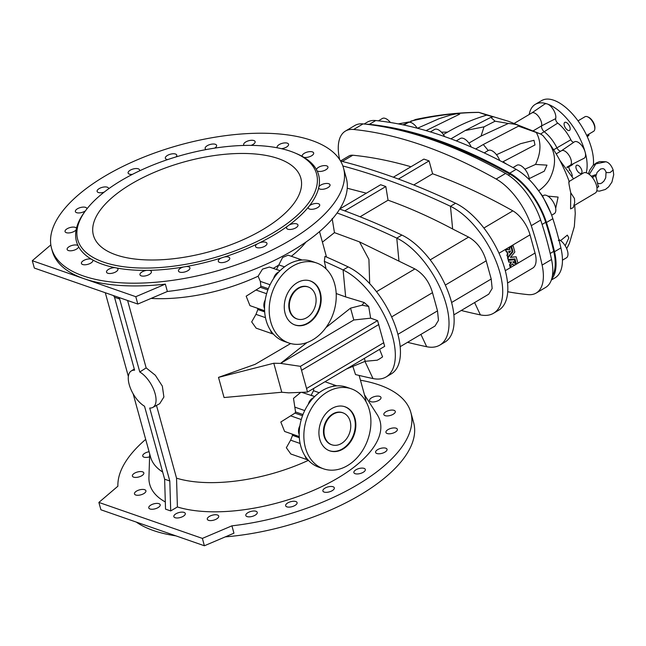 <?xml version="1.0" encoding="UTF-8"?>
<svg xmlns="http://www.w3.org/2000/svg" width="646" height="646" viewBox="0 0 646 646"><rect width="100%" height="100%" fill="white"/><g stroke="black" fill="none" stroke-linecap="round" stroke-linejoin="round"><path stroke-width="0.97" d="M51.575 248.403L52.334 251.165A151.398 65.65 -15.4 0 0 84.045 278.701L32.3 260.709L34.327 268.066L137.816 304.048L167.371 291.483A151.398 65.65 164.6 0 0 346.288 178.11L343.502 167.992A151.398 65.65 164.6 0 1 214.973 271.498A151.398 65.65 164.6 0 1 51.575 248.403A151.398 65.65 164.6 0 1 105.048 176.043A151.398 65.65 164.6 0 1 252.844 133.359A151.398 65.65 164.6 0 1 343.502 167.992M251.028 145.39A5.927 2.568 -15.4 0 0 255.122 141.627A5.927 2.568 -15.4 0 0 248.726 140.723A5.927 2.568 -15.4 0 0 243.687 144.777A5.927 2.568 -15.4 0 0 244.148 145.439M281.495 148.693A5.927 2.568 -15.4 0 0 288.568 144.252A5.927 2.568 -15.4 0 0 282.165 143.347A5.927 2.568 -15.4 0 0 277.134 147.401A5.927 2.568 -15.4 0 0 277.352 147.821M294.956 152.973A123.871 53.715 164.6 0 1 258.529 240.764A123.871 53.715 164.6 0 1 118.816 265.982A123.871 53.715 164.6 0 1 85.587 210.644A123.871 53.715 164.6 0 1 121.456 180.42A123.871 53.715 164.6 0 1 294.956 152.973L296.7 153.708A125.566 54.45 164.6 0 1 302.385 156.461A5.927 2.568 164.6 0 1 302.223 156.122A5.927 2.568 164.6 0 1 307.262 152.068A5.927 2.568 164.6 0 1 313.657 152.973A5.927 2.568 164.6 0 1 310.46 156.372A5.927 2.568 164.6 0 1 303.87 157.317A125.566 54.45 164.6 0 1 316.483 169.656A5.927 2.568 164.6 0 1 322.039 165.917A5.927 2.568 164.6 0 1 327.942 166.951A5.927 2.568 164.6 0 1 323.904 170.689A5.927 2.568 164.6 0 1 317.097 170.859A125.566 54.45 164.6 0 1 318.938 186.621A5.927 2.568 164.6 0 1 325.019 183.601A5.927 2.568 164.6 0 1 330.025 184.813A5.927 2.568 164.6 0 1 325.1 188.834A5.927 2.568 164.6 0 1 318.623 188.051A125.566 54.45 164.6 0 1 309.507 205.703A5.927 2.568 164.6 0 1 315.579 203.482A5.927 2.568 164.6 0 1 319.697 204.806A5.927 2.568 164.6 0 1 314.667 208.86A5.927 2.568 164.6 0 1 308.263 207.955A5.927 2.568 164.6 0 1 308.295 207.221A125.566 54.45 164.6 0 1 289.125 225.026A5.927 2.568 164.6 0 1 297.976 224.978A5.927 2.568 164.6 0 1 292.937 229.031A5.927 2.568 164.6 0 1 286.541 228.127A5.927 2.568 164.6 0 1 287.123 226.48A125.566 54.45 164.6 0 1 259.773 242.702A5.927 2.568 164.6 0 1 266.976 243.356A5.927 2.568 164.6 0 1 261.937 247.41A5.927 2.568 164.6 0 1 255.541 246.506A5.927 2.568 164.6 0 1 257.189 243.954A125.566 54.45 164.6 0 1 224.323 257.003A5.927 2.568 164.6 0 1 229.742 258.142A5.927 2.568 164.6 0 1 224.703 262.195A5.927 2.568 164.6 0 1 218.308 261.291A5.927 2.568 164.6 0 1 221.408 257.932A125.566 54.45 164.6 0 1 186.258 266.523A5.927 2.568 164.6 0 1 189.916 267.88A5.927 2.568 164.6 0 1 184.877 271.934A5.927 2.568 164.6 0 1 178.482 271.029A5.927 2.568 164.6 0 1 183.294 267.032A125.566 54.45 164.6 0 1 149.299 270.343A5.927 2.568 164.6 0 1 151.39 271.619A5.927 2.568 164.6 0 1 146.359 275.672A5.927 2.568 164.6 0 1 139.956 274.768A5.927 2.568 164.6 0 1 146.577 270.383A125.566 54.45 164.6 0 1 117.063 268.074A5.927 2.568 164.6 0 1 117.952 269.002A5.927 2.568 164.6 0 1 112.913 273.056A5.927 2.568 164.6 0 1 106.517 272.152A5.927 2.568 164.6 0 1 108.94 269.132A5.927 2.568 164.6 0 1 114.843 267.646A125.566 54.45 164.6 0 1 92.701 259.942L91.207 259.086A5.927 2.568 -15.4 0 0 84.626 260.023A5.927 2.568 -15.4 0 0 81.42 263.431A5.927 2.568 -15.4 0 0 87.824 264.335A5.927 2.568 -15.4 0 0 92.854 260.281A5.927 2.568 -15.4 0 0 92.701 259.942M91.207 259.086A125.566 54.45 164.6 0 1 78.602 246.748L77.98 245.545A5.927 2.568 -15.4 0 0 71.181 245.714A5.927 2.568 -15.4 0 0 67.136 249.453A5.927 2.568 -15.4 0 0 73.038 250.478A5.927 2.568 -15.4 0 0 78.602 246.748L77.98 245.545A125.566 54.45 164.6 0 1 76.147 229.782L76.454 228.345A5.927 2.568 -15.4 0 0 69.978 227.57A5.927 2.568 -15.4 0 0 65.052 231.591A5.927 2.568 -15.4 0 0 70.059 232.802A5.927 2.568 -15.4 0 0 76.147 229.782M76.47 228.393L76.454 228.345A125.566 54.45 164.6 0 1 84.465 212.171L85.587 210.644M86.83 208.997A5.927 2.568 -15.4 0 0 86.814 208.448A5.927 2.568 -15.4 0 0 80.419 207.544A5.927 2.568 -15.4 0 0 75.38 211.597A5.927 2.568 -15.4 0 0 79.45 212.922A5.927 2.568 -15.4 0 0 85.498 210.757M108.552 188.842A5.927 2.568 -15.4 0 0 108.544 188.277A5.927 2.568 -15.4 0 0 102.141 187.372A5.927 2.568 -15.4 0 0 97.11 191.418A5.927 2.568 -15.4 0 0 104.176 192.12M139.374 170.94A5.927 2.568 -15.4 0 0 139.536 169.898A5.927 2.568 -15.4 0 0 133.141 168.994A5.927 2.568 -15.4 0 0 128.11 173.047A5.927 2.568 -15.4 0 0 132.47 174.339M176.043 156.913A5.927 2.568 -15.4 0 0 176.77 155.113A5.927 2.568 -15.4 0 0 170.374 154.208A5.927 2.568 -15.4 0 0 165.344 158.262A5.927 2.568 -15.4 0 0 167.702 159.578M214.617 148.136A5.927 2.568 -15.4 0 0 216.604 145.374A5.927 2.568 -15.4 0 0 210.2 144.47A5.927 2.568 -15.4 0 0 205.17 148.523A5.927 2.568 -15.4 0 0 206.276 149.549M287.123 226.48L289.125 225.026M308.295 207.221L309.507 205.703M318.938 186.621L318.583 187.913M317.097 170.859L316.467 169.938M303.87 157.317L302.385 156.461M114.843 267.646L117.063 268.074M146.577 270.383L149.299 270.343M183.294 267.032L186.258 266.523M221.408 257.932L224.323 257.003M257.189 243.954L259.773 242.702M149.606 456.835A5.927 2.568 164.6 0 1 142.726 456.068A5.927 2.568 164.6 0 1 149.089 451.724M143.816 493.609A5.927 2.568 164.6 0 1 138.026 495.28A5.927 2.568 164.6 0 1 134.473 493.924A5.927 2.568 164.6 0 1 138.519 490.185A5.927 2.568 164.6 0 1 145.318 490.015A5.927 2.568 164.6 0 1 145.907 490.774A5.927 2.568 164.6 0 1 143.816 493.609M388.028 429.598A5.927 2.568 -15.4 0 0 385.937 432.432A5.927 2.568 -15.4 0 0 385.961 432.529A5.927 2.568 -15.4 0 0 392.445 433.305A5.927 2.568 -15.4 0 0 397.363 429.283A5.927 2.568 -15.4 0 0 393.818 427.927A5.927 2.568 -15.4 0 0 388.028 429.598M355.97 469.771A5.927 2.568 -15.4 0 0 354.468 470.958A5.927 2.568 -15.4 0 0 353.879 472.606A5.927 2.568 -15.4 0 0 360.274 473.51A5.927 2.568 -15.4 0 0 365.313 469.456A5.927 2.568 -15.4 0 0 361.76 468.1A5.927 2.568 -15.4 0 0 355.97 469.771M287.745 502.927A5.927 2.568 -15.4 0 0 285.645 505.761A5.927 2.568 -15.4 0 0 292.049 506.666A5.927 2.568 -15.4 0 0 297.079 502.612A5.927 2.568 -15.4 0 0 291.669 501.474A5.927 2.568 -15.4 0 0 287.745 502.927M209.393 516.412A5.927 2.568 -15.4 0 0 207.301 519.247A5.927 2.568 -15.4 0 0 213.697 520.151A5.927 2.568 -15.4 0 0 218.728 516.097A5.927 2.568 -15.4 0 0 216.636 514.814A5.927 2.568 -15.4 0 0 209.393 516.412M371.66 397.766A5.927 2.568 -15.4 0 0 369.569 400.601A5.927 2.568 -15.4 0 0 371.216 401.796A5.927 2.568 -15.4 0 0 377.797 400.851A5.927 2.568 -15.4 0 0 380.995 397.452A5.927 2.568 -15.4 0 0 377.45 396.095A5.927 2.568 -15.4 0 0 371.66 397.766M98.878 502.427L202.368 538.401L204.394 545.765L100.905 509.783L98.878 502.427L117.895 486.196A151.398 65.65 164.6 0 1 145.689 439.385M202.368 538.401L231.922 525.836A151.398 65.65 164.6 0 0 410.848 412.471L413.634 422.589A151.398 65.65 164.6 0 1 225.276 536.883M360.452 380.228A151.398 65.65 164.6 0 1 410.848 412.471M170.706 510.938L165.529 509.145L164.633 479.195L169.801 480.995L170.706 510.938L177.4 506.973A119.429 51.785 164.6 0 0 318.874 487.972A119.429 51.785 164.6 0 0 377.151 414.579L364.457 394.779M149.694 453.928L148.935 477.442A119.429 51.785 -15.4 0 0 165.319 501.966M175.946 513.796A5.927 2.568 -15.4 0 0 173.855 516.63A5.927 2.568 -15.4 0 0 180.25 517.535A5.927 2.568 -15.4 0 0 185.289 513.481A5.927 2.568 -15.4 0 0 184.401 512.544A5.927 2.568 -15.4 0 0 175.946 513.796M247.911 512.666A5.927 2.568 -15.4 0 0 245.819 515.5A5.927 2.568 -15.4 0 0 252.223 516.404A5.927 2.568 -15.4 0 0 257.253 512.351A5.927 2.568 -15.4 0 0 253.603 511.002A5.927 2.568 -15.4 0 0 247.911 512.666M324.978 488.15A5.927 2.568 -15.4 0 0 322.879 490.984A5.927 2.568 -15.4 0 0 329.282 491.889A5.927 2.568 -15.4 0 0 334.313 487.835A5.927 2.568 -15.4 0 0 327.11 487.173A5.927 2.568 -15.4 0 0 324.978 488.15M377.7 449.6A5.927 2.568 -15.4 0 0 375.633 451.691A5.927 2.568 -15.4 0 0 375.609 452.426A5.927 2.568 -15.4 0 0 382.004 453.33A5.927 2.568 -15.4 0 0 387.035 449.285A5.927 2.568 -15.4 0 0 383.49 447.928A5.927 2.568 -15.4 0 0 377.7 449.6M385.945 411.744A5.927 2.568 -15.4 0 0 383.853 414.57A5.927 2.568 -15.4 0 0 384.443 415.33A5.927 2.568 -15.4 0 0 391.242 415.168A5.927 2.568 -15.4 0 0 395.287 411.429A5.927 2.568 -15.4 0 0 391.734 410.073A5.927 2.568 -15.4 0 0 385.945 411.744M158.1 507.586A5.927 2.568 164.6 0 1 152.311 509.258A5.927 2.568 164.6 0 1 148.766 507.901A5.927 2.568 164.6 0 1 151.963 504.502A5.927 2.568 164.6 0 1 158.545 503.557A5.927 2.568 164.6 0 1 160.192 504.752A5.927 2.568 164.6 0 1 158.1 507.586M141.732 475.755A5.927 2.568 164.6 0 1 135.943 477.426A5.927 2.568 164.6 0 1 132.398 476.07A5.927 2.568 164.6 0 1 137.315 472.04A5.927 2.568 164.6 0 1 143.8 472.824A5.927 2.568 164.6 0 1 143.824 472.92A5.927 2.568 164.6 0 1 141.732 475.755M175.882 535.849A151.398 65.65 164.6 0 1 136.249 522.065M574.124 204.806L574.504 205.347L595.313 193.009A11.644 5.588 -120.7 0 0 594.183 180.145A11.644 5.588 -120.7 0 0 583.435 172.975L568.948 181.566M344.746 210.887L385.824 186.532L380.647 184.732L339.772 208.965M377.579 320.594L384.677 346.345L307.528 392.082L300.438 366.33L280.598 363.391L353.806 319.988L370.642 318.171L377.579 320.594L300.438 366.33M362.067 305.195L368.688 306.446L364.15 302.514L362.067 305.195L350.544 308.142L325.996 327.538M352.845 366.395L355.518 374.559A1066.578 511.85 59.3 0 0 373 378.556A62.848 30.16 -120.7 0 0 386.138 376.933A62.848 30.16 -120.7 0 0 388.569 324.72A62.848 30.16 -120.7 0 0 343.083 269.947L345.667 296.918L336.186 293.526M307.528 392.082L288.714 392.857L281.777 392.243L224.057 397.54L218.51 377.377L255.162 364.312L290.643 343.543M218.51 377.377L273.791 363.238L280.598 363.391L306.939 342.59M345.667 296.918L364.15 302.514M322.419 242.145L334.458 232.633L359.499 241.879L368.923 259.393L369.69 283.618M324.332 261.339L324.962 256.349A1066.578 511.85 -120.7 0 1 348.194 266.911L343.083 269.947A1066.578 511.85 -120.7 0 0 324.332 261.339L326.085 268.889M306.051 241.984A111.378 48.297 164.6 0 1 291.338 256.268M264.602 310.871L257.56 308.425L257.867 309.531L255.961 314.344L251.682 321.894L256.155 328.168L273.468 334.184M151.067 298.412A111.378 48.297 164.6 0 0 258.109 276.213L260.322 281.365L260.895 286.138L260.322 287.292L246.166 296.183L249.954 305.639L264.594 310.734M127.593 300.495L146.157 367.905L155.347 375.269L162.348 386.138L163.89 397.015L159.691 403.693L152.787 407.432A21.173 10.158 59.3 0 1 149.71 408.046L169.801 480.995M308.425 460.332A111.378 48.297 164.6 0 1 176.536 478.169L156.494 405.422M308.126 460.009L290.813 453.993L286.34 447.726L290.619 440.168L292.525 435.356L292.218 434.249L299.26 436.696M299.251 436.559L284.611 431.463L280.816 422.008L294.98 413.117L295.553 411.962L293.502 398.38L300.77 392.356M301.69 392.324L314.659 396.563M311.114 395.328L313.504 390.725L313.665 388.448M359.136 375.447L365.321 397.896A111.378 48.297 164.6 0 1 365.991 401.626M359.499 241.879L414.902 268.93C423.38 273.807 429.243 281.721 432.497 292.67L437.512 310.855L438.473 320.311L435.033 326.02L400.157 346.7M461.244 310.484A1066.578 511.85 59.3 0 0 480.382 314.893A62.848 30.16 -120.7 0 0 493.52 313.27A62.848 30.16 -120.7 0 0 495.958 261.057A62.848 30.16 -120.7 0 0 450.464 206.284L452.644 228.999L468.592 237.098C477.063 241.967 482.925 249.881 486.196 260.839L445.328 285.072M452.644 228.999C430.712 217.314 409.184 207.713 388.052 200.203L360.088 216.781M385.824 186.532L388.052 200.203M334.458 232.633L332.165 218.534M133.149 393.842L150.558 457.053A111.378 48.297 -15.4 0 0 162.647 472.008M382.585 356.883L379.493 358.95L382.585 356.883L379.598 349.357M346.329 369.076L365.192 361.3L377.216 360.193L379.493 358.95M453.855 314.868L488.731 294.188L492.163 288.487L491.202 279.024L486.196 260.839M365.192 361.3L364.384 358.377M339.643 159.562A246.901 118.484 59.3 0 1 339.53 159.021A49.128 23.579 59.3 0 1 345.44 131.073L354.872 125.486A49.128 23.579 59.3 0 1 363.068 123.895A663.192 318.268 59.3 0 1 505.592 173.443A49.128 23.579 59.3 0 1 540.686 220.092A246.901 118.484 59.3 0 1 551.539 259.498A49.128 23.579 59.3 0 1 545.628 287.446L536.204 293.034A49.128 23.579 59.3 0 1 528 294.624A663.192 318.268 59.3 0 1 507.708 291.758M324.97 381.746L336.808 385.856A8.471 6.46 109.2 0 0 332.399 386.47M313.512 397.734A8.471 6.46 109.2 0 0 308.303 404.291M299.865 425.859A8.471 6.46 109.2 0 0 299.195 434.492M305.017 455.898A8.471 6.46 109.2 0 0 308.077 459.952M493.52 313.27L498.631 310.241A62.848 30.16 -120.7 0 0 501.07 258.029A62.848 30.16 -120.7 0 0 455.583 203.248A1066.578 511.85 -120.7 0 0 340.539 160.999M507.546 283.029L532.692 268.122A23.288 11.176 -120.7 0 0 535.041 253.038L530.035 234.845A23.288 11.176 -120.7 0 0 512.843 210.862A738.152 354.242 -120.7 0 0 432.618 173.782L429.073 160.894L398.437 179.055M513.893 264.852L514.377 265.345L515.839 264.48L514.991 262.664A2.519 1.922 -70.8 0 1 513.756 262.906M512.149 264.02A3.052 2.326 109.2 0 0 512.989 264.626A3.052 2.326 109.2 0 0 513.19 264.682M510.986 262.026L509.532 264.82L510.13 267.008L512.278 263.762A3.052 2.326 109.2 0 0 513.376 264.755A3.052 2.326 109.2 0 0 514.24 264.836L514.377 265.345M515.379 262.793A2.519 1.922 -70.8 0 1 513.95 262.987A2.519 1.922 -70.8 0 1 512.9 261.816L515.04 261.582L514.135 259.555L508.257 260.209L508.773 262.09L511.479 261.969L509.92 264.957L510.518 267.145M513.077 245.577L511.172 246.336L512.617 251.577L507.57 257.722L508.055 259.482L514.983 258.893L516.429 264.133L517.939 263.229L516.17 256.801L510.397 257.431L514.846 252.005L513.077 245.577L511.559 246.473L513.005 251.706L507.958 257.851L508.442 259.611M516.17 256.801L510.558 257.237M514.644 258.933L516.429 264.133M506.852 251.698L507.554 254.258L506.852 255.105L507.764 257.124L512.294 251.601L510.978 246.82L509.516 247.684L509.969 249.34L505.77 249.905L506.286 251.77L507.191 251.649L507.942 254.395L507.239 255.243L507.764 257.124M510.978 246.82L509.129 247.547L509.581 249.203L505.382 249.768L506.286 251.77M281.777 392.243L273.791 363.238M176.536 478.169L177.4 506.973M204.394 545.765L233.949 533.192L231.922 525.836M146.157 367.905L139.778 371.991A21.173 10.158 59.3 0 1 154.2 390.846A21.173 10.158 59.3 0 1 152.787 407.432M139.778 371.991L119.688 299.041L118.694 297.402M164.633 479.195L144.534 406.245A21.173 10.158 -120.7 0 1 130.25 387.745A21.173 10.158 -120.7 0 1 131.195 371.006A21.173 10.158 -120.7 0 1 134.602 370.198L114.512 297.241L119.688 299.041M297.741 260.645A8.471 6.46 -70.8 0 1 302.134 260.031M273.646 278.466A8.471 6.46 -70.8 0 1 278.854 271.909M264.537 308.667A8.471 6.46 -70.8 0 1 265.207 300.035M273.42 334.127A8.471 6.46 -70.8 0 1 270.359 330.074M276.456 269.503L282.617 257.463L288.14 255.162L302.15 260.031M258.109 276.213L262.51 269.124L269.382 267.04L280.001 270.739M278.854 265.022A111.378 48.297 164.6 0 1 273.242 268.389M455.583 203.248L450.464 206.284A1066.578 511.85 -120.7 0 0 342.865 165.965M347.241 188.228L366.371 193.202M413.779 184.95L432.618 173.782M393.357 177.198L423.897 159.094L429.073 160.894M368.688 306.446L370.642 318.171M350.544 308.142L353.806 319.988M262.849 229.58A107.567 46.641 -15.4 0 0 300.842 178.167A107.567 46.641 -15.4 0 0 184.748 161.758A107.567 46.641 -15.4 0 0 93.428 235.297A107.567 46.641 -15.4 0 0 157.842 259.902A107.567 46.641 -15.4 0 0 262.849 229.58M165.344 284.119A151.398 65.65 164.6 0 1 84.045 278.701L135.789 296.692L165.344 284.119L167.371 291.483M135.789 296.692L137.816 304.048M114.512 297.241L113.518 295.602M508.693 251.262L509.153 252.917L510.736 250.987L508.693 251.262M509.024 252.465L510.17 251.06M508.257 260.209L509.161 262.228M514.523 259.692L508.644 260.338M410.953 166.765A738.152 354.242 -120.7 0 0 352.821 155.226A23.288 11.176 -120.7 0 0 348.953 155.985L340.531 160.975M32.3 260.709L50.84 244.882M345.44 131.073A49.128 23.579 59.3 0 1 353.645 129.483A663.192 318.268 59.3 0 1 496.16 179.031A49.128 23.579 59.3 0 1 531.262 225.68A246.901 118.484 59.3 0 1 542.115 265.086A49.128 23.579 59.3 0 1 536.204 293.034M405.745 131.719A658.54 316.031 59.3 0 1 509.912 174.186A49.548 23.781 59.3 0 1 545.708 222.297A244.995 117.572 59.3 0 1 553.719 251.375A49.548 23.781 59.3 0 1 552.37 276.036M407.545 342.315A1066.578 511.85 59.3 0 0 426.691 346.724A62.848 30.16 -120.7 0 0 439.829 345.101A62.848 30.16 -120.7 0 0 442.26 292.888A62.848 30.16 -120.7 0 0 396.773 238.116A1066.578 511.85 -120.7 0 0 337.075 212.978M439.829 345.101L444.941 342.073A62.848 30.16 -120.7 0 0 447.379 289.86A62.848 30.16 -120.7 0 0 401.885 235.079A1066.578 511.85 -120.7 0 0 339.723 209.054M386.138 376.933L391.25 373.905A62.848 30.16 -120.7 0 0 393.68 321.692A62.848 30.16 -120.7 0 0 348.194 266.911M551.66 279.088A50.816 24.386 -120.7 0 0 554.51 251.722A246.473 118.283 -120.7 0 0 546.459 222.499A50.816 24.386 59.3 0 0 509.751 173.144A659.808 316.645 59.3 0 0 369.359 124.331A50.816 24.386 -120.7 0 0 366.54 124.266M565.193 245.771L568.835 237.906L567.341 235.128L560.567 240.611M562.448 260.185L566.437 257.819A10.586 5.079 -120.7 0 0 566.865 249.081A10.586 5.079 -120.7 0 0 559.266 239.836L558.354 240.506M570.757 192.807L570.58 208.9L573.293 207.568L574.682 202.569L574.472 198.516L570.757 192.807C568.876 184.328 568.383 180.719 569.288 181.978M551.337 280.041L555.019 277.861A50.816 24.386 -120.7 0 0 560.906 247.927A246.473 118.283 -120.7 0 0 552.855 218.703A50.816 24.386 59.3 0 0 550.877 213.148A50.816 24.386 59.3 0 0 534.299 185.184A50.816 24.386 59.3 0 0 516.146 169.357A659.808 316.645 59.3 0 0 375.746 120.544A50.816 24.386 -120.7 0 0 367.219 122.183L364.142 124.008M570.079 165.336A8.471 4.062 -120.7 0 0 570.192 165.279A8.471 4.062 -120.7 0 0 569.368 155.92A8.471 4.062 -120.7 0 0 561.56 150.704A8.471 4.062 -120.7 0 0 561.447 150.776M559.816 160.337L573.543 178.837M402.926 124.815L415.733 119.445C437.907 114.794 458.902 112.436 478.718 112.356L486.745 115.109C472.694 119.349 459.645 125.009 447.589 132.099L441.428 132.188M488.231 150.51L483.281 144.51L518.48 126.148L540.565 133.988L508.442 121.27L479.049 112.42A154.58 67.031 164.6 0 0 410.856 121.109M430.115 131.816L430.527 131.841M426.053 130.605L459.669 114.156L457.182 113.672L450.722 115.004L438.989 118.719L417.453 128.239M408.87 121.989L398.275 123.887M390.41 122.49A10.586 5.079 -120.7 0 0 382.375 118.484L378.419 120.834M443.366 134.538L447.589 132.099M417.259 128.191A10.586 5.079 -120.7 0 0 408.07 122.595L403.96 125.033M468.923 143.097L481.028 136.088L484.032 126.842L465.136 130.565L450.924 138.842M465.136 130.565L490.839 117.37L495.078 121.206L508.354 123.467L481.028 136.088M484.032 126.842L495.078 121.206M486.745 115.109L493.229 116.821L490.839 117.37M444.642 136.572A10.586 5.079 -120.7 0 0 434.532 129.466L430.414 131.905M533.233 130.815L541.582 125.873A8.471 4.062 -120.7 0 0 538.611 116.563A8.471 4.062 -120.7 0 0 531.852 112.929A8.471 4.062 -120.7 0 0 531.739 113.002M534.299 185.184L542.592 195.98M547.865 196.109L558.112 197.078L555.681 208.359M569.134 181.453L568.593 179.838C562.973 165.11 556.287 152.682 548.543 142.548L542.858 135.507L540.565 133.988M551.66 215.215L554.276 213.673A10.586 5.079 59.3 0 0 553.242 201.972A10.586 5.079 59.3 0 0 543.48 195.455L542.543 196.013L550.877 213.148M502.564 162.001L503 161.742L506.585 164.124M524.899 169.212L535.51 164.447L546.984 165.126L544.263 171.198L529.187 178.651M496.499 154.733L520.523 143.703L533.992 140.311L534.977 144.946L503 161.742M512.972 167.597L516.913 165.263A10.586 5.079 59.3 0 1 524.552 168.8A10.586 5.079 59.3 0 1 529.252 179.636M475.65 148.96L483.281 144.51M484.225 152.884L488.279 150.478A10.586 5.079 59.3 0 1 499.721 160.523M508.354 123.467C515.476 124.097 518.851 124.985 518.48 126.148L518.73 126.035M456.31 140.885L460.404 138.462A10.586 5.079 59.3 0 1 471.241 147.013M573.914 142.193A3.173 1.526 59.3 0 1 570.846 139.754A26.47 12.702 -120.7 0 0 557.74 123.079A3.173 1.526 59.3 0 1 555.681 118.622L541.582 125.873A4.231 2.035 -120.7 0 0 544.32 131.824A25.412 12.193 59.3 0 1 556.909 147.821A4.231 2.035 -120.7 0 0 560.849 151.124M588.756 134.198L588.942 134.861A2.544 1.098 164.6 0 1 588.046 136.072L587.214 136.564M588.086 117.039A7.623 3.658 59.3 0 1 588.385 117.152A7.623 3.658 59.3 0 1 594.893 128.134L594.804 129.006A8.471 4.062 59.3 0 1 593.593 131.324L586.689 135.426M578.049 120.85L584.953 116.756A8.471 4.062 59.3 0 1 587.246 116.684A8.471 4.062 59.3 0 1 587.569 116.805A8.471 4.062 59.3 0 1 594.804 129.006M529.211 114.495A44.469 21.342 59.3 0 1 535.276 104.361L541.671 100.574A44.469 21.342 59.3 0 1 591.51 148.265A44.469 21.342 59.3 0 1 593.343 165.174M581.804 170.31A4.659 2.237 59.3 0 1 581.335 173.33A4.659 2.237 59.3 0 1 577.039 170.463A4.659 2.237 59.3 0 1 576.579 165.311A4.659 2.237 59.3 0 1 581.804 170.31M572.364 175.962A9.529 4.57 -120.7 0 0 569.82 169.938A3.173 1.526 59.3 0 1 569.013 166.628M570.135 165.311L584.024 158.302A9.529 4.57 -120.7 0 0 585.163 152.198A44.469 21.342 59.3 0 1 586.237 172.765M567.148 167.564L571.088 165.578A26.47 12.702 -120.7 0 0 573.301 163.713M535.276 104.361A44.469 21.342 59.3 0 1 547.21 103.941L547.412 104.014A44.469 21.342 59.3 0 1 585.082 151.915L585.163 152.198M547.21 103.941A9.529 4.57 -120.7 0 0 544.61 104.143L531.795 112.961M569.982 127.383A4.659 2.237 59.3 0 1 569.514 130.403A4.659 2.237 59.3 0 1 565.21 127.537A4.659 2.237 59.3 0 1 564.757 122.385A4.659 2.237 59.3 0 1 569.982 127.383M555.681 118.622A9.529 4.57 -120.7 0 0 553.727 110.272A9.529 4.57 -120.7 0 0 547.412 104.014M585.082 151.915A9.529 4.57 -120.7 0 0 580.1 143.751A9.529 4.57 -120.7 0 0 574.31 141.918L561.503 150.736M288.819 342.986L284.159 341.371A42.353 32.3 -70.8 0 1 264.602 305.841A42.353 32.3 -70.8 0 1 287.93 264.577A42.353 32.3 -70.8 0 1 311.97 261.372L316.629 262.987A42.353 32.3 -70.8 0 1 333.231 313.593A42.353 32.3 -70.8 0 1 288.819 342.986A42.353 32.3 -70.8 0 1 269.253 307.456A42.353 32.3 -70.8 0 1 292.59 266.2A42.353 32.3 -70.8 0 1 316.629 262.987M297.144 282.73A23.321 17.789 -70.8 0 1 309.684 280.735A23.321 17.789 -70.8 0 1 319.52 308.828A23.321 17.789 -70.8 0 1 294.382 324.76A23.321 17.789 -70.8 0 1 284.321 304.985A23.321 17.789 -70.8 0 1 297.144 282.73M309.418 280.663A23.288 17.765 -70.8 0 1 318.987 308.643A23.288 17.765 -70.8 0 1 294.124 324.655M297.41 319.043A16.941 12.92 -70.8 0 1 297.152 318.971A16.941 12.92 -70.8 0 1 288.802 304.936A16.941 12.92 -70.8 0 1 298.153 288.092A16.941 12.92 -70.8 0 1 308.263 286.994A16.941 12.92 -70.8 0 1 308.522 287.107M298.678 288.302A16.909 12.896 -70.8 0 1 308.772 287.204A16.909 12.896 -70.8 0 1 314.901 307.221A16.909 12.896 -70.8 0 1 297.677 319.124A16.909 12.896 -70.8 0 1 289.343 305.114A16.909 12.896 -70.8 0 1 298.678 288.302M323.476 468.81L318.817 467.195A42.353 32.3 -70.8 0 1 302.215 416.589A42.353 32.3 -70.8 0 1 346.627 387.196L351.287 388.811A42.353 32.3 -70.8 0 1 352.813 389.401A42.353 32.3 -70.8 0 1 367.526 440.427A42.353 32.3 -70.8 0 1 323.476 468.81A42.353 32.3 -70.8 0 1 306.874 418.204A42.353 32.3 -70.8 0 1 351.287 388.811M345.876 407.109A23.321 17.789 -70.8 0 1 353.814 435.662A23.321 17.789 -70.8 0 1 329.04 450.585A23.321 17.789 -70.8 0 1 320.577 422.968A23.321 17.789 -70.8 0 1 344.342 406.56A23.321 17.789 -70.8 0 1 345.876 407.109M344.076 406.487A23.288 17.765 -70.8 0 1 345.352 406.956A23.288 17.765 -70.8 0 1 353.338 435.307A23.288 17.765 -70.8 0 1 328.782 450.48M332.068 444.868A16.941 12.92 -70.8 0 1 331.81 444.795A16.941 12.92 -70.8 0 1 324.663 424.39A16.941 12.92 -70.8 0 1 342.921 412.818A16.941 12.92 -70.8 0 1 343.034 412.867M343.543 413.077A16.909 12.896 -70.8 0 1 349.534 433.127A16.909 12.896 -70.8 0 1 332.335 444.949A16.909 12.896 -70.8 0 1 325.196 424.575A16.909 12.896 -70.8 0 1 343.43 413.028A16.909 12.896 -70.8 0 1 343.543 413.077M591.284 176.245L595.451 174.743L598.269 186.218M592.35 177.489L593.714 176.746L591.986 177.036M596.904 187.469L598.737 186.662L596.944 187.752M595.507 176.431L595.451 174.743L593.714 176.746M597.816 184.901L598.737 186.662M596.791 190.853L599.423 191.151L605.399 189.456L608.677 186.847L611.923 182.115L613.7 174.711L613.159 170.019L610.171 172.498L606.82 172.644L606.053 171.973L605.714 177.852L603.929 181.106L601.781 183.036L599.827 183.747L597.3 183.028M378.806 324.502L301.844 370.134M383.821 342.695L306.85 388.319M432.497 292.67L391.629 316.903M437.512 310.855L397.904 334.345M414.902 268.93L376.505 291.693M468.592 237.098L430.196 259.862M491.202 279.024L451.594 302.506M290.619 440.168L300.124 443.471M292.525 435.356L299.324 437.722M290.571 415.822L301.278 419.545M294.98 413.117L302.522 415.733M295.553 411.962L302.974 414.538M294.98 407.19L304.71 410.573M311.162 395.295L314.699 396.523M313.504 390.725L319.164 392.687M480.382 314.893L474.608 302.562M535.041 253.038L517.93 263.18M516.364 264.109L515.823 264.432M514.321 265.32L505.285 270.674M530.035 234.845L499.019 253.232M278.87 264.908L284.506 266.863M276.504 269.471L280.041 270.698M260.322 281.365L270.052 284.749M260.895 286.138L268.316 288.714M260.322 287.292L267.864 289.909M255.913 289.997L266.62 293.72M257.867 309.531L264.666 311.897M255.961 314.344L265.466 317.646M512.843 210.862L483.886 228.03M352.821 155.226L342.315 161.452M542.115 265.086L551.539 259.498M531.262 225.68L540.686 220.092M496.16 179.031L505.592 173.443M353.645 129.483L363.068 123.895M545.708 222.297L542.107 224.437M509.912 174.186L508.329 175.123M553.719 251.375L550.19 253.474M401.885 235.079L396.773 238.116L398.945 260.831M426.691 346.724L420.909 334.394M373 378.556L364.958 361.397M566.623 248.492A50.816 22.037 -15.4 0 0 568.173 245.892A154.58 67.031 -15.4 0 0 569.417 243.235L566.695 248.653M554.51 251.722L560.906 247.927M546.459 222.499L552.855 218.703M369.359 124.331L375.746 120.544M509.751 173.144L516.146 169.357M538.837 190.675A50.816 22.037 -15.4 0 0 549.722 178.894A154.58 67.031 -15.4 0 0 548.543 142.548M535.51 164.447A154.58 67.031 -15.4 0 0 536.196 132.293M540.621 134.013L557.74 123.079M553.565 149.807L570.846 139.754M588.046 136.072L587.698 134.82M569.82 169.938L569.183 170.318M588.401 173.782L589.725 170.148L592.907 165.602L596.282 162.937L599.593 161.581L605.891 161.766L595.814 163.89L589.297 174.42M326.513 257.027L319.52 231.615M128.36 376.473L105.298 292.743M131.195 371.006L134.279 369.011M574.714 205.226L575.255 213.455L574.326 226.617L569.417 243.235M566.881 167.241L570.192 165.279M556.141 153.918L561.56 150.704M514.281 123.346L531.852 112.929M588.385 117.152L587.569 116.805M308.772 287.204L308.263 286.994M297.677 319.124L297.152 318.971M343.43 413.028L342.921 412.818M332.335 444.949L331.81 444.795M606.053 171.981L604.583 169.397L603.122 168.63L600.61 168.969L597.082 172.425L595.628 176.947M613.159 170.019C611.31 165.231 608.887 162.485 605.891 161.766"/></g></svg>
